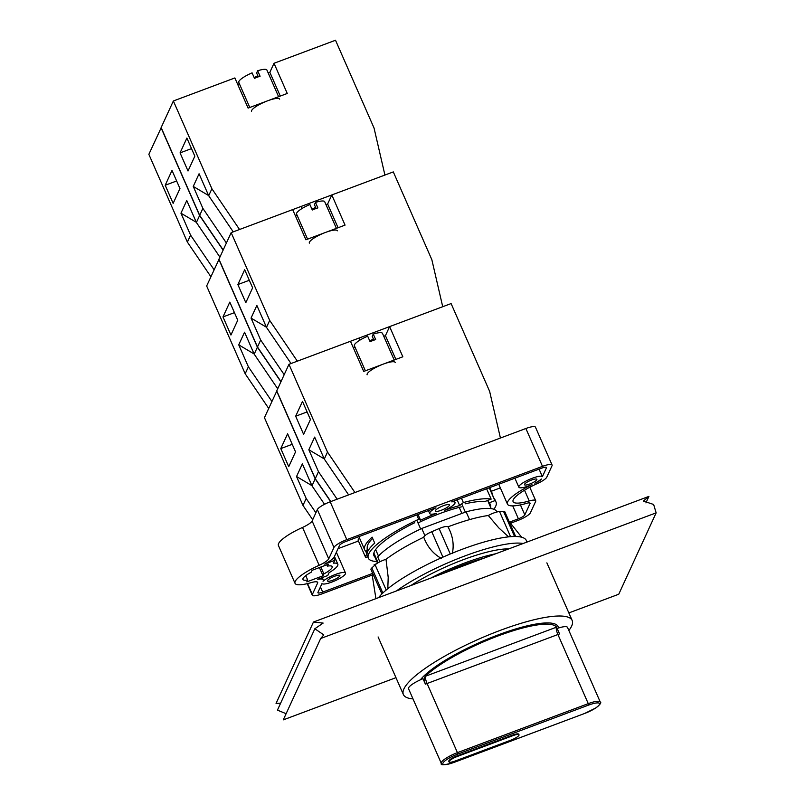 <?xml version="1.0" encoding="UTF-8"?>
<svg xmlns="http://www.w3.org/2000/svg" width="805" height="805" viewBox="0 0 805 805"><rect width="100%" height="100%" fill="white"/><g stroke="black" fill="none" stroke-linecap="round" stroke-linejoin="round"><path stroke-width="1.21" d="M455.036 761.067A7.678 1.701 -23.7 0 1 449.039 761.892A7.678 1.701 -23.7 0 1 457.109 756.549L513.027 735.609A7.678 1.701 -23.7 0 1 519.014 734.784A7.678 1.701 -23.7 0 1 510.944 740.127L455.036 761.067M449.039 761.892L448.798 761.349A7.678 1.701 -23.7 0 1 456.868 755.996L512.785 735.056A7.678 1.701 -23.7 0 1 518.772 734.23L519.014 734.784M425.412 684.169L423.007 678.685A15.355 3.401 156.3 0 0 408.538 688.728L441.291 763.341A15.355 3.401 156.3 0 1 457.431 752.645L457.743 754.104L588.576 705.1L588.264 703.64L457.431 752.645L427.083 683.515L557.915 634.521A6.148 1.449 69.5 0 1 556.346 627.226L425.513 676.23A6.148 1.449 -110.5 0 0 427.083 683.515A15.355 3.401 -23.7 0 0 425.412 684.169C424.024 680.638 423.983 678.021 425.292 676.311A75.267 16.694 -23.7 0 1 498.194 635.9A75.267 16.694 -23.7 0 1 556.557 627.145A21.504 4.77 156.3 0 0 556.346 627.226M584.631 713.461L595.831 707.947C600.208 704.496 601.677 702.503 600.248 701.99A15.355 3.401 156.3 0 0 588.264 703.64L557.915 634.521A15.355 3.401 -23.7 0 1 559.556 633.927L556.557 627.145M600.248 701.99L567.495 627.377A15.355 3.401 156.3 0 0 557.211 628.423M376.75 563.601L377.646 561.649L373.862 553.025M420.653 528.986L416.789 520.181M375.633 549.584L378.471 556.044M459.232 507.392L461.879 513.429M461.718 503.89L465.34 512.131M424.899 535.657L421.74 528.462L466.125 511.839L469.546 519.628M441.734 573.995L441.261 572.908M485.586 556.185L486.109 557.372M374.476 565.462L374.124 564.677L376.458 563.802M421.74 528.462A66.815 14.812 156.3 0 0 377.706 556.899L379.859 561.81M374.124 564.677A66.815 14.812 156.3 0 0 374.335 565.321L374.426 565.513M496.876 511.99L496.705 511.608A66.815 14.812 156.3 0 0 466.125 511.839M568.853 630.476A92.162 20.437 156.3 0 0 572.164 620.464A92.162 20.437 156.3 0 0 489.913 634.41A92.162 20.437 156.3 0 0 403.909 688.919A92.162 20.437 156.3 0 0 403.386 694.554A92.162 20.437 156.3 0 0 412.995 698.891M558.429 628.031A76.797 17.026 156.3 0 0 558.096 626.632A76.797 17.026 156.3 0 0 495.105 636.061A76.797 17.026 156.3 0 0 420.371 679.823M648.921 496.393L643.406 501.062L653.64 504.483L656.145 512.855L320.682 638.496L323.791 634.904L314.836 628.755L323.147 623.09L313.457 622.034L648.921 496.393L645.932 502.904M656.145 512.855L618.753 594.231L568.853 612.917M313.457 622.034L276.055 703.419L280.643 703.168M314.836 628.755L277.443 710.131L286.117 713.703M320.682 638.496L283.279 719.871L395.969 677.669M489.249 487.79L494.894 500.65L488.887 502.904L488.373 501.757M465.089 503.85A63.595 14.098 -23.7 0 1 484.57 501.646L491.151 499.12L486.612 488.786M491.281 491.261L500.328 487.88M461.456 498.204L463.358 502.551L459.645 505.57A62.367 13.826 156.3 0 0 444.702 510.279A13.826 3.069 156.3 0 0 455.026 502.421A13.826 3.069 156.3 0 0 451.726 501.847L541.664 468.168A6.148 1.358 -23.7 0 1 546.464 467.504A6.148 1.358 -23.7 0 1 546.424 467.876L542.389 476.671A12.9 2.858 156.3 0 0 529.137 479.559A12.9 2.858 156.3 0 0 518.853 487.196A12.9 2.858 156.3 0 0 531.944 484.58A36.869 8.171 156.3 0 0 507.452 504.111A36.869 8.171 156.3 0 0 526.852 503.276A6.148 1.358 -23.7 0 1 530.082 503.145A6.148 1.358 -23.7 0 1 530.042 503.517L524.82 514.898A6.148 1.358 -23.7 0 1 518.4 518.802L509.635 522.083M491.151 499.12A69.733 15.466 156.3 0 0 463.358 502.551M510.551 523.23L517.565 520.604A12.286 2.727 156.3 0 0 530.404 512.805L535.637 501.424A12.286 2.727 156.3 0 0 535.707 500.67A12.286 2.727 156.3 0 0 529.247 500.952A30.721 6.812 -23.7 0 1 513.087 501.646A30.721 6.812 -23.7 0 1 537.207 483.624A12.286 2.727 156.3 0 0 546.786 477.164L552.019 465.783A12.286 2.727 156.3 0 0 552.089 465.028A12.286 2.727 156.3 0 0 542.5 466.357L346.804 539.642A12.286 2.727 156.3 0 0 333.964 547.45L328.732 558.831A12.286 2.727 -23.7 0 1 319.152 565.291A30.721 6.812 156.3 0 0 295.033 583.313A30.721 6.812 156.3 0 0 311.193 582.619A12.286 2.727 -23.7 0 1 317.653 582.337A12.286 2.727 -23.7 0 1 317.583 583.092L312.35 594.472A12.286 2.727 156.3 0 0 312.29 595.217A12.286 2.727 156.3 0 0 321.879 593.899L372.383 574.981M374.808 556.849A63.595 14.098 -23.7 0 1 373.953 555.692A63.595 14.098 -23.7 0 1 414.766 522.697M418.006 522.958A56.219 12.467 -23.7 0 1 461.386 506.868M372.655 573.381L322.704 592.088A6.148 1.358 -23.7 0 1 317.915 592.752A6.148 1.358 -23.7 0 1 317.945 592.379L321.98 583.585A12.9 2.858 156.3 0 0 335.232 580.687A12.9 2.858 156.3 0 0 345.516 573.059A12.9 2.858 156.3 0 0 335.826 574.307A12.9 2.858 156.3 0 0 323.047 581.27L323.177 580.999A18.435 4.085 156.3 0 0 323.278 579.872A18.435 4.085 156.3 0 0 317.683 579.298L327.776 575.515L329.074 572.697A22.117 4.9 156.3 0 0 337.818 564.164A22.117 4.9 156.3 0 0 333.461 563.158L334.759 560.33L324.667 564.104A18.435 4.085 156.3 0 0 334.327 556.738L339.549 545.357A6.148 1.358 -23.7 0 1 345.979 541.453L435.918 507.774A13.826 3.069 156.3 0 0 429.709 513.53A13.826 3.069 156.3 0 0 436.491 513.359A62.367 13.826 156.3 0 0 420.562 520.211L418.67 519.285A69.733 15.466 156.3 0 0 368.328 558.157A69.733 15.466 156.3 0 0 376.861 561.508M536.402 482.487A36.869 8.171 156.3 0 0 534.832 483.201A12.9 2.858 156.3 0 0 541.322 478.985L541.191 479.257A6.148 1.358 -23.7 0 1 536.402 482.487L536.361 482.386M332.787 580.234A6.762 1.499 -23.7 0 1 327.514 580.958A6.762 1.499 -23.7 0 1 333.099 576.873A6.762 1.499 -23.7 0 1 339.891 575.525A6.762 1.499 -23.7 0 1 332.787 580.234M529.76 484.006A6.762 1.499 -23.7 0 1 524.488 484.731A6.762 1.499 -23.7 0 1 530.072 480.635A6.762 1.499 -23.7 0 1 536.865 479.297A6.762 1.499 -23.7 0 1 529.76 484.006M441.331 510.239A7.678 1.701 -23.7 0 1 435.334 511.064A7.678 1.701 -23.7 0 1 441.683 506.415A7.678 1.701 -23.7 0 1 449.401 504.886A7.678 1.701 -23.7 0 1 441.331 510.239M307.671 579.992A15.979 3.542 -23.7 0 1 302.942 579.479A15.979 3.542 -23.7 0 1 311.253 572.184L312.119 570.302L328.329 564.235L327.464 566.116A15.979 3.542 -23.7 0 1 332.193 566.629A15.979 3.542 -23.7 0 1 323.882 573.925L323.016 575.806L306.806 581.874L307.671 579.992L305.759 575.645M493.857 509.263A69.733 15.466 156.3 0 0 496.041 502.099A69.733 15.466 156.3 0 0 494.894 500.65M488.887 502.904A63.595 14.098 -23.7 0 1 490.416 504.564A63.595 14.098 -23.7 0 1 490.537 507.11M490.104 504.021A63.595 14.098 -23.7 0 1 490.034 505.963M367.694 556.718L365.953 557.372A13.826 3.069 -23.7 0 1 365.4 556.899A13.826 3.069 -23.7 0 1 367 554.263M333.632 557.774L334.759 560.33M359.503 538.052A13.826 3.069 156.3 0 0 358.175 540.437L365.4 556.899M338.04 548.658L358.426 541.02M418.037 514.465L420.562 520.211M368.328 558.157L367.301 555.802A69.733 15.466 -23.7 0 1 367 554.152A69.733 15.466 -23.7 0 1 374.717 543.113L372.101 537.146A69.733 15.466 156.3 0 0 364.675 549.835A69.733 15.466 156.3 0 0 365.661 551.143L367.11 550.469M367 554.152L367.221 547.078A66.674 14.782 -23.7 0 1 372.635 538.374M367 554.192L365.661 551.143M418.67 519.285L416.759 514.948M492.69 495.387A69.733 15.466 156.3 0 0 492.388 493.777A69.733 15.466 156.3 0 0 491.402 492.459L494.018 498.426A69.733 15.466 -23.7 0 1 495.005 499.744L496.041 502.099M539.078 469.134L542.389 476.671M459.645 505.57L457.129 499.825M374.305 555.702A63.595 14.098 -23.7 0 1 373.762 555.088M323.016 575.806L319.404 567.575M323.882 573.925L320.853 567.032M327.464 566.116L326.88 564.778M552.089 465.028L535.466 427.183A12.286 2.727 156.3 0 0 525.876 428.502L330.191 501.797A12.286 2.727 156.3 0 0 317.341 509.595L312.119 520.976A12.286 2.727 -23.7 0 1 302.539 527.436A30.721 6.812 156.3 0 0 278.409 545.458L295.033 583.313M508.599 536.865L498.768 527.869L488.303 515.502A9.217 2.043 -23.7 0 1 499.553 511.567L503.578 511.507A9.217 2.043 -23.7 0 1 504.926 511.96L515.643 536.502M441.241 558.338C433.1 553.729 427.274 546.686 423.772 537.217A9.217 2.043 -23.7 0 1 431.772 531.713L439.107 528.573A9.217 2.043 -23.7 0 1 447.993 526.832C452.813 535.748 454.251 544.673 452.299 553.609M381.902 593.939L370.964 569.507A9.217 2.043 -23.7 0 1 371.829 567.938L375.14 564.848A9.217 2.043 -23.7 0 1 386.008 559.304L388.201 577.376L387.799 588.707M378.541 597.662A82.331 18.253 -23.7 0 1 458.558 550.67A82.331 18.253 -23.7 0 1 526.319 540.477L527.013 542.057M375.925 598.638L372.393 576.259A73.114 16.211 -23.7 0 1 372.735 573.552M386.008 559.304A73.114 16.211 -23.7 0 1 423.772 537.217M447.993 526.832A73.114 16.211 -23.7 0 1 488.303 515.502M442.348 573.764A63.897 14.168 -23.7 0 1 484.298 558.046M430.917 578.04A69.431 15.396 -23.7 0 1 495.739 553.77M410.781 585.587A69.431 15.396 -23.7 0 1 508.72 548.899M396.352 590.991A82.331 18.253 -23.7 0 1 523.159 543.496M214.1 269.786L190.584 235.141L180.954 213.194L186.77 200.536L196.4 222.482L219.916 257.127M196.329 222.311L180.954 213.194M190.584 235.141L187.384 242.104L210.9 276.749M165.196 185.261L172.008 170.439L179.958 188.541L173.145 203.363L165.196 185.261L176.637 180.974M161.211 127.693L148.855 154.329L187.384 242.104M161.07 127.743L199.6 215.519L196.4 222.482M199.6 215.519L223.116 250.164M284.185 374.677L260.679 340.032L251.049 318.096L256.865 305.437L266.495 327.373L291.028 363.528M251.049 318.096L266.425 327.212M266.495 327.373L269.695 320.41L231.166 232.635L292.668 209.602L305.91 239.779L345.053 225.118L331.801 194.951L393.303 171.908L431.842 259.683L442.72 306.715L297.347 361.163L269.695 320.41M280.995 381.64L257.479 346.995L218.95 259.22L231.166 232.635M257.479 346.995L260.679 340.032M245.817 302.66L237.867 284.557L244.68 269.725L252.629 287.828L245.817 302.66M237.867 284.557L249.309 280.271M325.975 204.611L327.645 203.987L331.801 194.951M327.645 203.987L338.07 227.735M295.485 216.032L297.166 215.408M316.113 208.495L314.433 204.681L315.469 202.417L317.874 207.901A15.355 3.401 156.3 0 0 315.127 208.857A15.355 3.401 156.3 0 0 312.29 209.994L309.885 204.51A15.355 3.401 156.3 0 0 296.572 214.07L307.58 239.155M312.441 209.018A7.99 1.771 156.3 0 0 315.58 207.277M336.399 228.358L324.707 201.723A15.355 3.401 156.3 0 0 315.469 202.417M337.466 230.794A15.355 3.401 156.3 0 0 325.482 232.444A15.355 3.401 156.3 0 0 309.341 243.14M315.882 512.775L306.172 498.466L296.542 476.52L302.358 463.861L311.988 485.807L324.536 504.292M311.917 485.636L296.542 476.52M306.172 498.466L302.972 505.419L312.692 519.738M280.784 448.586L287.606 433.754L295.546 451.867L288.733 466.689L280.784 448.586L292.235 444.3M276.799 391.009L264.443 417.654L302.972 505.419M276.658 391.069L315.188 478.844L311.988 485.807M315.188 478.844L330.654 501.626M226.396 243.019L202.88 208.374L193.25 186.428L199.066 173.769L208.696 195.716L233.229 231.86M193.25 186.428L208.626 195.555M208.696 195.716L211.896 188.752L173.367 100.977L234.869 77.944L248.111 108.112L287.254 93.461L274.012 63.283L335.514 40.25L374.043 128.025L384.921 175.057L239.548 229.495L211.896 188.752M223.196 249.983L199.68 215.338L161.151 127.562L173.367 100.977M199.68 215.338L202.88 208.374M188.018 170.992L180.068 152.89L186.891 138.068L194.83 156.17L188.018 170.992M180.068 152.89L191.51 148.603M268.176 72.953L269.856 72.329L274.012 63.283M269.856 72.329L280.281 96.067M237.696 84.374L239.367 83.74M258.314 76.837L256.634 73.014L257.67 70.76L260.085 76.244A15.355 3.401 156.3 0 0 257.328 77.2A15.355 3.401 156.3 0 0 254.491 78.337L252.086 72.853A15.355 3.401 156.3 0 0 238.783 82.402L249.792 107.488M254.35 78.005L254.642 77.35L254.984 78.125M254.642 77.35A7.99 1.771 156.3 0 0 257.781 75.62M278.6 96.701L266.908 70.055A15.355 3.401 156.3 0 0 257.67 70.76M279.677 99.136A15.355 3.401 156.3 0 0 267.683 100.786A15.355 3.401 156.3 0 0 251.542 111.482M271.889 401.443L248.383 366.798L238.743 344.852L244.559 332.193L254.199 354.14L277.705 388.785M254.128 353.979L238.743 344.852M248.383 366.798L245.183 373.762L268.689 408.407M222.995 316.928L229.807 302.096L237.757 320.199L230.934 335.031L222.995 316.928L234.436 312.642M219 259.351L206.654 285.986L245.183 373.762M218.869 259.401L257.399 347.176L254.199 354.14M257.399 347.176L280.905 381.822M337.134 499.191L318.478 471.7L308.838 449.754L314.654 437.095L324.294 459.041L348.625 494.894M308.838 449.754L324.214 458.87M324.294 459.041L327.494 452.078L288.965 364.303L350.467 341.27L363.709 371.437L402.842 356.786L389.6 326.609L451.102 303.576L489.631 391.351L500.428 438.031M330.815 501.555L315.278 478.663L276.739 390.888L288.965 364.303M315.278 478.663L318.478 471.7M303.606 434.318L295.666 416.215L302.479 401.393L310.428 419.496L303.606 434.318M354.945 492.529L327.494 452.078M295.666 416.215L307.108 411.929M383.774 336.279L385.444 335.655L389.6 326.609M385.444 335.655L395.869 359.392M353.284 347.7L354.955 347.066M373.902 340.163L372.232 336.339L373.268 334.075L375.673 339.569A15.355 3.401 156.3 0 0 372.916 340.525A15.355 3.401 156.3 0 0 370.089 341.662L367.674 336.178A15.355 3.401 156.3 0 0 354.371 345.727L365.379 370.813M370.23 340.676A7.99 1.771 156.3 0 0 373.369 338.945M394.198 360.026L382.496 333.381A15.355 3.401 156.3 0 0 373.268 334.075M395.265 362.461A15.355 3.401 156.3 0 0 383.281 364.112A15.355 3.401 156.3 0 0 367.13 374.808M456.868 755.996L457.109 756.549M512.785 735.056L513.027 735.609M453.799 762.466L453.919 762.416A14.128 3.129 -23.7 0 1 442.971 763.08A14.128 3.129 -23.7 0 1 457.743 754.104M441.291 763.341C440.224 765.495 444.42 765.203 453.869 762.476L584.752 713.421L453.919 762.416M588.576 705.1A14.128 3.129 -23.7 0 1 599.524 704.445A14.128 3.129 -23.7 0 1 584.752 713.421M322.704 592.088L320.44 586.936M546.424 467.876L546.162 467.272M524.82 514.898L520.433 504.906M530.042 503.517L529.781 502.914M518.4 518.802L512.735 505.892M328.732 558.831L312.119 520.976M333.964 547.45L317.341 509.595M319.152 565.291L302.539 527.436M317.583 583.092L317.049 581.884M312.35 594.472L307.57 583.585M529.247 500.952L524.528 490.215M542.5 466.357L525.876 428.502M346.804 539.642L330.191 501.797M503.578 511.507L514.546 536.502M499.553 511.567L510.571 536.683M439.107 528.573L450.267 554.001M431.772 531.713L442.931 557.151M375.14 564.848L386.199 590.035M371.829 567.938L382.848 593.033M373.681 554.273L377.273 562.464M488.072 501.495L491.191 508.619M378.098 636.946L403.386 694.554M546.877 562.856L572.164 620.464M345.516 573.059L336.379 552.26M323.278 579.872L322.272 577.577M429.709 513.53L428.411 510.581M358.879 536.623L364.675 549.835M337.818 564.164L334.447 556.476M455.026 502.421L454.342 500.871M489.692 487.629L492.388 493.777M507.452 504.111L498.738 484.238M518.853 487.196L514.898 478.19M312.29 595.217L307.218 583.665M535.707 500.67L529.811 487.236M509.042 521.328L521.65 537.227M359.05 338.05L359.956 340.102M374.033 332.435L374.577 333.683M301.251 206.392L302.157 208.445M316.234 200.777L316.788 202.015"/></g></svg>
